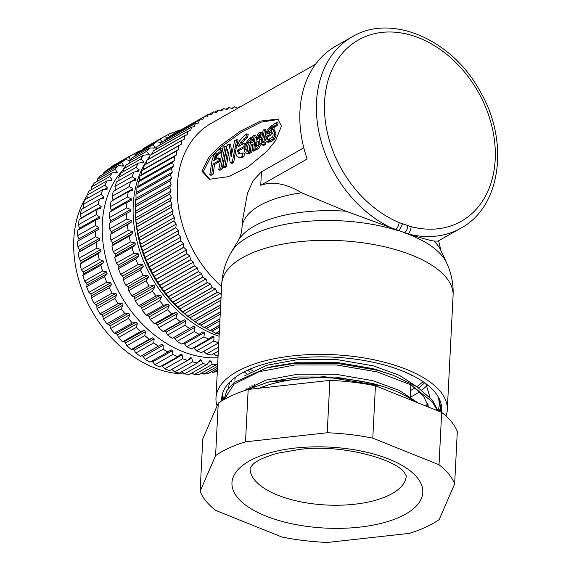 <?xml version="1.0" encoding="UTF-8"?>
<svg xmlns="http://www.w3.org/2000/svg" width="571" height="571" viewBox="0 0 571 571"><rect width="100%" height="100%" fill="white"/><g stroke="black" fill="none" stroke-linecap="round" stroke-linejoin="round"><path stroke-width="0.86" d="M278.52 119.46L261.197 122.123L241.54 132.122L220.727 147.239L210.592 157.396L203.312 171.635L209.828 179.415M201.891 171.15L209.214 179.308L228.564 176.632L248.249 166.753L267.085 151.165L275.572 140.609L281.467 126.084L277.799 119.082L260.469 121.088L240.634 131.023L219.599 146.269L209.314 156.582L201.891 171.15L203.312 171.635M438.007 410.913L432.518 400.292L416.73 386.567L392.513 374.983L377.26 370.229L336.576 363.292L295.107 363.277L266.657 367.931L234.224 382.434L226.873 390.6L224.003 399.6M437.307 410.635L432.433 401.97L410.87 384.847L377.174 371.907L336.49 364.969L295.021 364.955L259.077 371.721L234.139 384.105L224.089 399.55M200.128 491.267A129.132 54.787 -177.1 0 0 205.974 501.074A129.132 54.787 -177.1 0 0 215.759 510.445L281.988 537.047A129.132 54.787 -177.1 0 0 327.554 542.45L409.257 533.385A129.132 54.787 -177.1 0 0 439.185 519.603L454.652 483.93L457.307 431.562A129.132 54.787 -177.1 0 0 441.676 412.383L439.02 464.751L372.792 438.15L375.44 385.782A129.132 54.787 -177.1 0 0 329.881 380.379L327.226 432.747L245.523 441.818L248.178 389.451A129.132 54.787 -177.1 0 0 218.25 403.226L215.595 455.594L200.128 491.267L202.776 438.899L218.25 403.226M441.169 412.183A110.017 46.679 -177.1 0 0 441.511 409.378A110.017 46.679 -177.1 0 0 394.64 368.138A110.017 46.679 -177.1 0 0 281.917 360.073A110.017 46.679 -177.1 0 0 221.755 398.244A110.017 46.679 -177.1 0 0 221.798 400.906M439.92 411.677A110.017 46.679 -177.1 0 0 441.476 406.752M399.193 222.626A5.789 2.734 112.7 0 1 395.282 229.613A110.017 82.845 -119.5 0 1 319.403 134.342A110.017 82.845 -119.5 0 1 352.364 36.744L335.784 46.13A110.017 82.845 60.5 0 0 307.169 158.995L260.747 185.275C272.76 181.135 286.378 183.641 301.609 192.784L346.04 211.227L407.808 233.86C421.427 238.1 430.184 240.498 434.074 241.069L438 241.119L460.783 228.222A110.017 82.845 -119.5 0 1 407.808 233.86A5.789 3.076 104.6 0 0 411.063 226.651A104.229 78.484 60.5 0 0 485.25 106.292A104.229 78.484 60.5 0 0 339.495 56.893A104.229 78.484 60.5 0 0 399.193 222.626L411.063 226.651M217.08 405.924A115.813 49.135 2.9 0 1 215.974 397.951A115.813 49.135 2.9 0 1 279.298 357.774A115.813 49.135 2.9 0 1 397.951 366.261A115.813 49.135 2.9 0 1 447.3 409.671A115.813 49.135 2.9 0 1 445.987 416.009M221.612 286.585A104.229 78.484 -119.5 0 1 211.313 123.265L315.563 64.237M303.801 147.832L261.425 171.821L253.146 180.629L247.479 193.319L242.304 221.527L241.983 227.843A98.44 41.769 2.9 0 1 301.609 192.784M156.911 146.79L191.399 127.262A113.493 85.457 -119.5 0 1 191.492 127.162L157.011 146.69A113.493 85.457 60.5 0 0 156.911 146.79L155.726 149.502A111.138 83.687 60.5 0 0 155.697 149.516M152.557 152.892A111.138 83.687 60.5 0 0 150.98 154.77M149.623 156.504A111.138 83.687 60.5 0 0 147.125 160.016M146.933 160.308A111.138 83.687 60.5 0 0 156.276 285.015A111.138 83.687 60.5 0 0 219.1 336.255M180.714 129.981A115.77 87.17 60.5 0 0 176.539 131.202L176.546 131.159A115.813 87.199 60.5 0 1 180.843 129.903M177.074 132.044L176.539 131.202M164.184 136.783L168.052 134.592A115.813 87.199 60.5 0 1 172.228 132.729L174.676 133.4M172.264 132.757A115.77 87.17 60.5 0 0 168.052 134.635L168.052 134.592M169.758 136.961L168.052 134.635M164.055 136.762A115.77 87.17 60.5 0 0 160.151 139.203L142.907 148.917A115.813 87.199 60.5 0 1 146.776 146.497L164.02 136.74L168.502 137.632M162.264 142.129L160.151 139.203M156.44 141.844L139.196 151.608A115.813 87.199 60.5 0 0 135.67 154.555L152.914 144.791A115.813 87.199 60.5 0 1 156.44 141.844L161.764 142.407M156.475 141.865A115.77 87.17 60.5 0 0 152.921 144.841L152.914 144.791M149.573 147.996L132.329 157.76A115.813 87.199 60.5 0 0 129.189 161.208L146.433 151.443A115.813 87.199 60.5 0 1 149.573 147.996L155.226 148.032L155.241 147.254L152.921 144.841M149.616 148.01A115.77 87.17 60.5 0 0 146.447 151.486L146.433 151.443M143.499 155.126L126.255 164.891A115.813 87.199 60.5 0 0 123.529 168.795L140.773 159.031A115.813 87.199 60.5 0 1 143.499 155.126L149.145 154.727L149.052 153.892L146.447 151.486M143.535 155.141A115.77 87.17 60.5 0 0 140.787 159.081L140.773 159.031M138.275 163.156L121.031 172.92A115.813 87.199 60.5 0 0 118.761 177.246L135.998 167.481A115.813 87.199 60.5 0 1 138.275 163.156L143.856 162.335L143.685 161.436L140.787 159.081M138.31 163.163A115.77 87.17 60.5 0 0 136.019 167.524L135.998 167.481M133.964 171.999L116.72 181.756A115.813 87.199 60.5 0 0 114.921 186.453L132.165 176.689A115.813 87.199 60.5 0 1 133.964 171.999L138.553 171.207L139.188 169.801L136.019 167.524M138.553 171.207L139.138 171.007M133.999 171.999A115.77 87.17 60.5 0 0 132.186 176.732L132.165 176.689M130.616 181.549L113.372 191.314A115.813 87.199 60.5 0 0 112.066 196.331L129.31 186.567A115.813 87.199 60.5 0 1 130.616 181.549L135.127 180.407L135.613 178.887L132.186 176.732M135.127 180.407L135.577 180.229M130.652 181.549A115.77 87.17 60.5 0 0 129.339 186.603L129.31 186.567M128.261 191.72L111.017 201.484A115.813 87.199 60.5 0 0 110.224 206.759L127.461 196.995A115.813 87.199 60.5 0 1 128.261 191.72L132.665 190.214L132.993 188.608L129.339 186.603M128.297 191.713A115.77 87.17 60.5 0 0 127.49 197.031L127.461 196.995M126.926 202.384L109.682 212.148A115.813 87.199 60.5 0 0 109.404 217.63L126.648 207.865A115.813 87.199 60.5 0 1 126.926 202.384L131.194 200.535L131.366 198.851L127.49 197.031M126.962 202.37A115.77 87.17 60.5 0 0 126.683 207.901L126.648 207.865M126.634 213.433L109.389 223.197A115.813 87.199 60.5 0 0 109.632 228.821L126.876 219.064A115.813 87.199 60.5 0 1 126.634 213.433L130.738 211.241L130.745 209.507L126.683 207.901M126.662 213.418A115.77 87.17 60.5 0 0 126.905 219.093L126.876 219.064M127.376 224.738L110.132 234.503A115.813 87.199 60.5 0 0 110.895 240.213L128.132 230.456A115.813 87.199 60.5 0 1 127.376 224.738L131.287 222.219L131.13 220.449L126.905 219.093M127.404 224.717A115.77 87.17 60.5 0 0 128.168 230.477L128.132 230.456M129.153 236.187L111.909 245.951A115.813 87.199 60.5 0 0 113.179 251.683L130.424 241.918A115.813 87.199 60.5 0 1 129.153 236.187L132.85 233.361L132.536 231.569L128.168 230.477M129.182 236.158A115.77 87.17 60.5 0 0 130.459 241.94L130.424 241.918M131.944 247.643L114.7 257.407A115.813 87.199 60.5 0 0 116.463 263.095L133.707 253.338A115.813 87.199 60.5 0 1 131.944 247.643L135.398 244.524L134.927 242.746L130.459 241.94M131.965 247.614A115.77 87.17 60.5 0 0 133.742 253.353L133.707 253.338M135.712 258.984L118.468 268.748A115.813 87.199 60.5 0 0 120.709 274.337L137.954 264.573A115.813 87.199 60.5 0 1 135.712 258.984L138.917 255.608L138.289 253.845L133.742 253.353M135.734 258.956A115.77 87.17 60.5 0 0 137.989 264.587L137.954 264.573M140.423 270.09L123.179 279.854A115.813 87.199 60.5 0 0 125.87 285.279L143.114 275.515A115.813 87.199 60.5 0 1 140.423 270.09L143.35 266.471L142.579 264.751L137.989 264.587M140.437 270.054A115.77 87.17 60.5 0 0 143.157 275.522L143.114 275.515M146.019 280.832L128.782 290.596A115.813 87.199 60.5 0 0 131.894 295.799L149.138 286.035A115.813 87.199 60.5 0 1 146.019 280.832L148.667 277.006L147.761 275.35L143.157 275.522M146.033 280.796A115.77 87.17 60.5 0 0 149.174 286.042L149.138 286.035M152.45 291.103L135.206 300.867A115.813 87.199 60.5 0 0 138.71 305.785L155.954 296.021A115.813 87.199 60.5 0 1 152.45 291.103L154.791 287.099L154.855 285.935L153.763 285.521L149.174 286.042M135.798 220.32A108.283 81.532 60.5 0 0 158.024 283.744A108.283 81.532 60.5 0 0 192.912 320.174M193.626 320.666A108.283 81.532 60.5 0 0 197.288 323.079M200.15 324.835A108.283 81.532 60.5 0 0 201.77 325.777M114.85 298.483L114.864 298.447A115.77 87.17 60.5 0 0 118.004 303.686L117.969 303.686A115.813 87.199 -119.5 0 1 114.85 298.483L96.949 308.618A115.813 87.199 60.5 0 0 100.061 313.822L102.63 315.506L103.372 318.889A115.813 87.199 60.5 0 0 106.877 323.807L124.785 313.672A115.813 87.199 -119.5 0 1 121.28 308.747L103.372 318.889M109.254 287.741L109.268 287.705A115.77 87.17 60.5 0 0 111.987 293.173L111.945 293.166A115.813 87.199 -119.5 0 1 109.254 287.741L91.346 297.876A115.813 87.199 60.5 0 0 94.037 303.301L95.978 304.664L96.884 306.327L96.949 308.618M104.543 276.635L104.564 276.6A115.77 87.17 60.5 0 0 106.82 282.238L106.784 282.224A115.813 87.199 -119.5 0 1 104.543 276.635L86.635 286.77A115.813 87.199 60.5 0 0 88.876 292.359L90.803 294.072L91.574 295.792L91.346 297.876M100.774 265.294L100.796 265.265A115.77 87.17 60.5 0 0 102.573 271.004L102.537 270.982A115.813 87.199 -119.5 0 1 100.774 265.294L82.866 275.429A115.813 87.199 60.5 0 0 84.629 281.125L86.514 283.159L87.135 284.922L86.635 286.77M97.984 253.831L98.012 253.81A115.77 87.17 60.5 0 0 99.29 259.591L99.254 259.569A115.813 87.199 -119.5 0 1 97.984 253.831L80.076 263.973A115.813 87.199 60.5 0 0 81.346 269.705L83.152 272.06L83.623 273.844L82.866 275.429M96.206 242.39L96.235 242.368A115.77 87.17 60.5 0 0 97.006 248.128L96.97 248.1A115.813 87.199 -119.5 0 1 96.206 242.39L78.298 252.525A115.813 87.199 60.5 0 0 79.062 258.242L80.754 260.89L81.075 262.674L80.076 263.973M95.464 231.084L95.493 231.062A115.77 87.17 60.5 0 0 95.735 236.744L95.707 236.708A115.813 87.199 -119.5 0 1 95.464 231.084L77.556 241.219A115.813 87.199 60.5 0 0 77.799 246.85L79.355 249.77L79.512 251.54L78.306 252.518M95.757 220.035L95.792 220.021A115.77 87.17 60.5 0 0 95.514 225.552L95.478 225.516A115.813 87.199 -119.5 0 1 95.757 220.035L77.849 230.17A115.813 87.199 60.5 0 0 77.577 235.652L78.962 238.821L78.962 240.555M97.091 209.364L97.127 209.357A115.77 87.17 60.5 0 0 96.321 214.682L96.292 214.646A115.813 87.199 -119.5 0 1 97.091 209.364L79.183 219.507A115.813 87.199 60.5 0 0 78.391 224.781L79.74 229.099M99.447 199.2L99.482 199.2A115.77 87.17 60.5 0 0 98.169 204.254L98.141 204.218A115.813 87.199 -119.5 0 1 99.447 199.2L81.539 209.343A115.813 87.199 60.5 0 0 80.233 214.353L81.289 218.315M102.794 189.643L102.83 189.651A115.77 87.17 60.5 0 0 101.017 194.383L100.996 194.34A115.813 87.199 -119.5 0 1 102.794 189.643L84.886 199.786A115.813 87.199 60.5 0 0 83.088 204.482L83.83 208.208M107.105 180.807L107.141 180.807A115.77 87.17 60.5 0 0 104.85 185.175L104.836 185.125A115.813 87.199 -119.5 0 1 107.105 180.807L89.197 190.942A115.813 87.199 60.5 0 0 86.928 195.268L87.32 198.408M112.33 172.777L112.366 172.785A115.77 87.17 60.5 0 0 109.625 176.725L109.603 176.682A115.813 87.199 -119.5 0 1 112.33 172.777L94.422 182.913A115.813 87.199 60.5 0 0 91.703 186.817L91.845 189.444M118.404 165.647L118.447 165.661A115.77 87.17 60.5 0 0 115.278 169.137L115.263 169.095A115.813 87.199 -119.5 0 1 118.404 165.647L100.496 175.782A115.813 87.199 60.5 0 0 97.356 179.23L97.32 181.271M125.27 159.495L125.306 159.516A115.77 87.17 60.5 0 0 121.751 162.485L121.744 162.442A115.813 87.199 -119.5 0 1 125.27 159.495L107.362 169.63A115.813 87.199 60.5 0 0 103.836 172.578L103.715 173.962M132.85 154.384L132.886 154.413A115.77 87.17 60.5 0 0 128.982 156.847L128.975 156.804A115.813 87.199 -119.5 0 1 132.85 154.384L114.942 164.527A115.813 87.199 60.5 0 0 111.074 166.946L110.967 167.589M123.579 169.416A110.017 82.845 60.5 0 0 125.128 302.544A110.017 82.845 60.5 0 0 218.008 357.731M131.894 295.799L134.463 297.484L135.206 300.867M125.87 285.279L127.811 286.642L128.718 288.298L128.782 290.596M120.709 274.337L122.637 276.043L123.407 277.763L123.179 279.854M116.463 263.095L118.347 265.137L118.968 266.9L118.468 268.748M113.179 251.683L114.985 254.038L115.456 255.822L114.7 257.407M110.895 240.213L112.587 242.868L112.908 244.652L111.909 245.951M109.632 228.821L111.188 231.747L111.345 233.518L110.132 234.503M109.404 217.63L110.795 220.799L110.795 222.533M110.224 206.759L111.573 211.077M112.066 196.331L113.122 200.293M114.921 186.453L115.663 190.186M118.761 177.246L119.153 180.379M123.529 168.795L123.671 171.421M129.189 161.208L129.153 163.249M135.67 154.555L135.548 155.94M142.907 148.917L142.8 149.566M141.094 150.409A115.77 87.17 60.5 0 0 136.883 152.286L136.883 152.243A115.813 87.199 -119.5 0 1 141.058 150.38L141.223 150.459M137.233 153.199L136.883 152.286M132.886 154.413L135.613 155.305M130.395 159.823L128.982 156.847M125.306 159.516L129.81 160.494M118.447 165.661L123.365 166.054L123.436 165.34L121.751 162.485M112.366 172.785L117.269 172.735L115.278 169.137M107.141 180.807L111.067 180.75L111.852 179.465L109.625 176.725M111.067 180.75L111.695 180.593M102.83 189.651L106.713 189.229L107.348 187.823L104.85 185.175M106.713 189.229L107.227 189.08M99.482 199.2L103.287 198.43L103.772 196.916L101.017 194.383M103.287 198.43L103.679 198.287M97.127 209.357L100.831 208.244L101.16 206.638L98.169 204.254M95.792 220.021L99.361 218.557L99.525 216.88L96.321 214.682M95.493 231.062L98.904 229.264L98.904 227.529L95.514 225.552M96.235 242.368L99.454 240.248L99.297 238.478L95.735 236.744M98.012 253.81L101.017 251.383L100.696 249.598L97.006 248.128M100.796 265.265L103.565 262.553L103.094 260.769L99.29 259.591M104.564 276.6L107.077 273.63L106.456 271.867L102.573 271.004M109.268 287.705L111.516 284.501L110.745 282.781L106.82 282.238M114.864 298.447L116.827 295.036L115.92 293.373L111.987 293.173M121.28 308.747L122.958 305.121L122.908 304.022L121.923 303.544L118.004 303.686M91.831 189.194A110.017 82.845 60.5 0 0 91.431 189.679M87.006 195.789A110.017 82.845 60.5 0 0 96.613 318.689A110.017 82.845 60.5 0 0 185.475 373.991M219.193 334.342L217.844 333.585L215.867 333.414L219.343 331.444M219.35 331.294L215.717 333.35A113.493 85.457 60.5 0 0 215.867 333.414M215.717 333.35L212.141 331.151L210.099 330.752L219.649 325.342M219.657 325.185L209.957 330.68A113.493 85.457 60.5 0 0 210.099 330.752M209.957 330.68L206.495 328.332L204.404 327.704L219.978 318.882M219.985 318.718L204.261 327.618A113.493 85.457 60.5 0 0 204.404 327.704M204.261 327.618L200.935 325.142L198.801 324.285L220.32 312.101M220.327 311.923L198.665 324.192A113.493 85.457 60.5 0 0 198.801 324.285M198.665 324.192L193.319 320.509L220.684 305.014M220.691 304.828L193.176 320.402A113.493 85.457 60.5 0 0 193.319 320.509M193.176 320.402L187.966 316.384L221.056 297.655M221.063 297.462L187.838 316.277A113.493 85.457 60.5 0 0 187.966 316.384M187.838 316.277L182.777 311.937L217.265 292.409A113.493 85.457 -119.5 0 1 217.137 292.295L182.649 311.823A113.493 85.457 60.5 0 0 182.777 311.937M182.649 311.823L177.774 307.184L212.255 287.656A113.493 85.457 -119.5 0 1 212.134 287.527L177.645 307.055A113.493 85.457 60.5 0 0 177.774 307.184M177.645 307.055L172.956 302.13L207.444 282.609A113.493 85.457 -119.5 0 1 207.323 282.474L172.842 302.002A113.493 85.457 60.5 0 0 172.956 302.13M172.842 302.002L168.366 296.813L202.848 277.285A113.493 85.457 -119.5 0 1 202.741 277.149L168.252 296.677A113.493 85.457 60.5 0 0 168.366 296.813M168.252 296.677L164.013 291.246L198.494 271.717A113.493 85.457 -119.5 0 1 198.387 271.575L163.898 291.103A113.493 85.457 60.5 0 0 164.013 291.246M163.898 291.103L159.909 285.45L194.39 265.922A113.493 85.457 -119.5 0 1 194.29 265.772L159.801 285.3A113.493 85.457 60.5 0 0 159.909 285.45M159.801 285.3L156.069 279.447L190.557 259.919L193.462 262.118L194.29 265.772M440.933 403.447A109.154 46.308 2.9 0 1 439.156 411.37M410.763 397.045L419.642 391.827M421.933 390.15L427.015 385.596M244.174 371.878L247.043 374.076M246.294 388.844L247.243 389.515M231.726 380.193L231.583 381.649L231.655 380.257M223.689 399.779A109.154 46.308 2.9 0 1 222.933 392.405M228.321 388.458L229.578 382.235M193.462 262.118L157.989 282.21M161.893 288.027L197.373 267.935L198.387 271.575M194.39 265.922L197.373 267.935M190.557 259.919A113.493 85.457 -119.5 0 1 190.464 259.762L155.976 279.29A113.493 85.457 60.5 0 0 156.069 279.447M189.829 256.115L154.356 276.207L152.521 273.259L187.01 253.738L189.829 256.115L190.464 259.762M155.976 279.29L154.356 276.207M166.054 293.622L201.534 273.538L202.741 277.149M198.494 271.717L201.534 273.538M187.01 253.738A113.493 85.457 -119.5 0 1 186.917 253.574L152.436 273.102A113.493 85.457 60.5 0 0 152.521 273.259M186.489 249.941L151.008 270.033L149.274 266.921L183.755 247.393L186.489 249.941L186.917 253.574M152.436 273.102L151.008 270.033M170.465 298.99L205.945 278.905L207.323 282.474M202.848 277.285L205.945 278.905M183.755 247.393A113.493 85.457 -119.5 0 1 183.676 247.236L149.195 266.757A113.493 85.457 60.5 0 0 149.274 266.921M183.441 243.631L147.96 263.723L146.333 260.447L180.814 240.926L183.441 243.631L183.676 247.236M149.195 266.757L147.96 263.723M175.09 304.1L210.571 284.015L212.134 287.527M207.444 282.609L210.571 284.015M180.814 240.926A113.493 85.457 -119.5 0 1 180.743 240.755L146.262 260.283A113.493 85.457 60.5 0 0 146.333 260.447M180.707 237.201L145.227 257.293L143.714 253.874L178.202 234.346L180.707 237.201L180.743 240.755M146.262 260.283L145.227 257.293M179.929 308.932L215.41 288.847L217.137 292.295M212.255 287.656L215.41 288.847M178.202 234.346A113.493 85.457 -119.5 0 1 178.138 234.174L143.649 253.702A113.493 85.457 60.5 0 0 143.714 253.874M178.295 230.677L142.814 250.769L141.43 247.214L175.918 227.686L178.295 230.677L178.138 234.174M143.649 253.702L142.814 250.769M184.947 313.472L220.427 293.387L221.198 294.757M217.265 292.409L220.427 293.387M175.918 227.686A113.493 85.457 -119.5 0 1 175.861 227.515L141.38 247.043A113.493 85.457 60.5 0 0 141.43 247.214M176.218 224.089L140.744 244.181L139.488 240.498L173.977 220.97L176.218 224.089L175.861 227.515M141.38 247.043L140.744 244.181M190.136 317.697L220.92 300.267M173.977 220.97A113.493 85.457 -119.5 0 1 173.927 220.799L139.445 240.327A113.493 85.457 60.5 0 0 139.488 240.498M174.483 217.465L139.003 237.55L137.897 233.76L172.385 214.232L174.483 217.465L173.927 220.799M139.445 240.327L139.003 237.55M195.475 321.594L220.563 307.391M172.385 214.232A113.493 85.457 -119.5 0 1 172.349 214.061L137.861 233.589A113.493 85.457 60.5 0 0 137.897 233.76M173.099 210.82L137.618 230.912L136.662 227.015L171.15 207.487L173.099 210.82L172.349 214.061M137.861 233.589L137.618 230.912M200.935 325.142L220.213 314.228M171.15 207.487A113.493 85.457 -119.5 0 1 171.122 207.316L136.64 226.844A113.493 85.457 60.5 0 0 136.662 227.015M172.064 204.197L136.583 224.282L135.791 220.299L170.272 200.771L172.064 204.197L171.122 207.316M136.64 226.844L136.583 224.282M206.495 328.332L219.885 320.752M170.272 200.771A113.493 85.457 -119.5 0 1 170.258 200.607L135.777 220.128A113.493 85.457 60.5 0 0 135.791 220.299M171.386 197.602L135.905 217.694L135.284 213.633L169.765 194.111L171.386 197.602L170.258 200.607M135.777 220.128L135.905 217.694M212.141 331.151L219.571 326.94M169.765 194.111A113.493 85.457 -119.5 0 1 169.758 193.94L135.277 213.468A113.493 85.457 60.5 0 0 135.284 213.633M171.072 191.078L135.591 211.17L135.141 207.052L169.623 187.524L171.072 191.078L169.758 193.94M135.277 213.468L135.591 211.17M217.844 333.585L219.271 332.779M169.623 187.524A113.493 85.457 -119.5 0 1 169.623 187.359L135.141 206.88A113.493 85.457 60.5 0 0 135.141 207.052M171.114 184.64L135.634 204.732L135.363 200.571L169.851 181.043L171.114 184.64L169.623 187.359M135.141 206.88L135.634 204.732M169.851 181.043A113.493 85.457 -119.5 0 1 169.858 180.879L135.377 200.407A113.493 85.457 60.5 0 0 135.363 200.571M171.521 178.323L136.041 198.408L135.955 194.219L170.444 174.69L171.521 178.323L169.858 180.879M135.377 200.407L136.041 198.408M170.444 174.69A113.493 85.457 -119.5 0 1 170.458 174.533L135.977 194.054A113.493 85.457 60.5 0 0 135.955 194.219M172.292 172.142L136.812 192.234L136.912 188.023L171.393 168.495L172.292 172.142L170.458 174.533M135.977 194.054L136.812 192.234M171.393 168.495A113.493 85.457 -119.5 0 1 171.428 168.338L136.94 187.866A113.493 85.457 60.5 0 0 136.912 188.023M173.413 166.125L137.932 186.217L138.225 182.006L172.713 162.478L173.413 166.125L171.428 168.338M136.94 187.866L137.932 186.217M172.713 162.478A113.493 85.457 -119.5 0 1 172.749 162.328L138.268 181.849A113.493 85.457 60.5 0 0 138.225 182.006M174.89 160.301L139.41 180.393L139.895 176.189L174.383 156.661L174.89 160.301L172.749 162.328M138.268 181.849L139.41 180.393M174.383 156.661A113.493 85.457 -119.5 0 1 174.426 156.518L139.945 176.046A113.493 85.457 60.5 0 0 139.895 176.189M176.71 154.691L141.23 174.776L141.915 170.601L176.403 151.072L176.71 154.691L174.426 156.518M139.945 176.046L141.23 174.776M176.403 151.072A113.493 85.457 -119.5 0 1 176.453 150.937L141.972 170.465A113.493 85.457 60.5 0 0 141.915 170.601M178.873 149.309L143.392 169.401L144.277 165.262L178.759 145.733L178.873 149.309L176.453 150.937M141.972 170.465L143.392 169.401M178.759 145.733A113.493 85.457 -119.5 0 1 178.823 145.605L144.342 165.126A113.493 85.457 60.5 0 0 144.277 165.262M145.883 164.277L146.968 160.194L181.45 140.666L181.364 144.185L178.823 145.605M181.45 140.666A113.493 85.457 -119.5 0 1 181.521 140.537L147.04 160.066A113.493 85.457 60.5 0 0 146.968 160.194M148.696 159.423L149.98 155.412L184.462 135.884L184.176 139.338L181.521 140.537M184.462 135.884A113.493 85.457 -119.5 0 1 184.54 135.77L150.059 155.291A113.493 85.457 60.5 0 0 149.98 155.412M152.086 154.141L153.299 150.937L187.78 131.409L187.295 134.785L184.54 135.77M187.78 131.409A113.493 85.457 -119.5 0 1 187.873 131.301L153.385 150.83A113.493 85.457 60.5 0 0 153.299 150.937M191.399 127.262L190.714 130.538L187.873 131.301M159.716 145.155L160.808 142.986L195.296 123.457L194.418 126.626L191.492 127.162M195.296 123.457A113.493 85.457 -119.5 0 1 195.396 123.365L160.908 142.893A113.493 85.457 60.5 0 0 160.808 142.986M164.077 141.101L164.969 139.538L199.457 120.01L198.394 123.058L195.396 123.365M199.457 120.01A113.493 85.457 -119.5 0 1 199.565 119.931L165.083 139.452A113.493 85.457 60.5 0 0 164.969 139.538M168.809 137.34L169.38 136.462L203.868 116.934L202.619 119.853L199.565 119.931M203.868 116.934A113.493 85.457 -119.5 0 1 203.983 116.862L169.494 136.39A113.493 85.457 60.5 0 0 169.38 136.462M173.955 133.864L208.508 114.243L207.087 117.012L203.983 116.862M208.508 114.243A113.493 85.457 -119.5 0 1 208.629 114.179L211.77 114.557L213.368 111.937A113.493 85.457 -119.5 0 1 213.497 111.887L216.652 112.494L218.422 110.039A113.493 85.457 -119.5 0 1 218.55 109.996L221.719 110.831L223.646 108.554A113.493 85.457 -119.5 0 1 223.782 108.526L226.944 109.575L229.028 107.484A113.493 85.457 -119.5 0 1 229.164 107.462L232.311 108.733L234.538 106.834A113.493 85.457 -119.5 0 1 234.681 106.82L237.764 108.29M209.279 114.257L213.368 111.937M214.739 112.123L218.422 110.039M220.292 110.453L223.646 108.554M225.93 109.239L229.028 107.484M231.655 108.469L234.538 106.834M237.45 108.14L240.17 106.606L238.036 108.133M240.17 106.606A113.493 85.457 -119.5 0 1 240.312 106.606L240.527 106.72M135.441 209.843A108.283 81.532 60.5 0 0 135.434 212.248M135.498 215.074A108.283 81.532 60.5 0 0 135.777 220.078M173.249 133.022L176.546 131.159M218.158 354.834L216.366 355.847A115.813 87.199 60.5 0 0 218.093 356.061M218.55 347.097L206.452 353.941A115.813 87.199 60.5 0 0 211.42 355.041L218.343 351.122M213.761 341.108A115.813 87.199 60.5 0 0 218.729 342.786L201.484 352.55A115.813 87.199 60.5 0 1 196.524 350.872L213.761 341.108L214.011 336.854L212.469 336.248L208.822 339.138A115.813 87.199 60.5 0 1 203.918 336.89L186.674 346.654A115.813 87.199 60.5 0 0 191.578 348.902L208.822 339.138M194.261 331.587A115.813 87.199 60.5 0 0 199.058 334.37L181.814 344.135A115.813 87.199 60.5 0 1 177.017 341.351L194.261 331.587L195.075 327.226L193.605 326.277L189.536 328.546A115.813 87.199 60.5 0 1 184.904 325.249L167.66 335.013A115.813 87.199 60.5 0 0 172.299 338.31L189.536 328.546M154.413 323.721L171.657 313.957A115.813 87.199 60.5 0 1 167.496 309.76L150.252 319.524A115.813 87.199 60.5 0 0 154.413 323.721L156.09 323.664L157.425 324.913L158.709 327.711L175.954 317.947A115.813 87.199 60.5 0 0 180.372 321.716L163.128 331.48L164.662 331.073L166.075 332.179L167.66 335.013M158.709 327.711A115.813 87.199 60.5 0 0 163.128 331.48M138.71 305.785L140.58 306.441L141.729 307.926L142.393 310.545L159.63 300.781A115.813 87.199 60.5 0 0 163.484 305.364L146.24 315.128L148.032 315.428L149.281 316.798L150.252 319.524M142.393 310.545A115.813 87.199 60.5 0 0 146.24 315.128M159.63 300.781L161.672 296.635L160.522 295.15L155.954 296.021M167.496 309.76L169.23 305.506L167.974 304.136L163.484 305.364M175.954 317.947L177.374 313.615L176.032 312.373L171.657 313.957M184.904 325.249L186.018 320.888L184.604 319.781L180.372 321.716M172.299 338.31L173.655 337.568L175.133 338.517L177.017 341.351M203.918 336.89L204.439 332.572L202.926 331.78L199.058 334.37M182.977 343.078L184.497 343.863L186.674 346.654M193.612 347.753L196.524 350.872M213.747 341.065A115.77 87.17 60.5 0 0 218.75 342.757L218.729 342.786M218.764 342.828L203.733 351.336L206.452 353.941M213.404 353.385L216.366 355.847M164.02 136.74A115.813 87.199 60.5 0 0 160.144 139.153M100.061 313.822L117.969 303.686M110.56 328.568A115.813 87.199 60.5 0 0 114.407 333.15L132.315 323.015A115.813 87.199 -119.5 0 1 128.461 318.425L110.56 328.568L109.896 325.948L108.747 324.464L106.877 323.807M128.461 318.425L129.838 314.657L128.689 313.172L124.785 313.672M94.037 303.301L111.945 293.166M114.421 333.157L116.199 333.45L117.448 334.82L118.397 337.518A115.813 87.199 60.5 0 0 122.579 341.743L140.487 331.608A115.813 87.199 -119.5 0 1 136.326 327.411L118.418 337.547M136.326 327.411L137.39 323.529L136.141 322.158L132.315 323.015M88.876 292.359L106.784 282.224M122.594 341.751L124.257 341.694L125.591 342.935L126.876 345.733A115.813 87.199 60.5 0 0 131.294 349.502L149.202 339.36A115.813 87.199 -119.5 0 1 144.784 335.598L126.876 345.733M144.784 335.598L145.534 331.644L144.199 330.402L140.487 331.608M84.629 281.125L102.537 270.982M131.309 349.502L132.829 349.102L134.242 350.201L135.834 353.035A115.813 87.199 60.5 0 0 140.466 356.333L158.367 346.19A115.813 87.199 -119.5 0 1 153.735 342.9L135.834 353.035M153.735 342.9L154.184 338.91L152.771 337.811L149.202 339.36M81.346 269.705L99.254 259.569M140.473 356.325L141.829 355.59L143.3 356.54L145.184 359.373A115.813 87.199 60.5 0 0 149.98 362.164L167.888 352.022A115.813 87.199 -119.5 0 1 163.092 349.238L145.184 359.373M163.092 349.238L163.242 345.248L161.764 344.299L158.367 346.19M79.062 258.242L96.97 248.1M172.749 354.541L154.841 364.683A115.813 87.199 60.5 0 0 159.752 366.925L177.652 356.789A115.813 87.199 -119.5 0 1 172.749 354.541L172.606 350.594L171.086 349.809L167.888 352.022M77.799 246.85L95.707 236.708M151.151 361.1L152.664 361.886L154.841 364.683M182.599 358.752L164.691 368.895A115.813 87.199 60.5 0 0 169.651 370.572L187.559 360.437A115.813 87.199 -119.5 0 1 182.599 358.752L182.17 354.884L180.636 354.27L177.652 356.789M77.577 235.652L95.478 225.516M161.779 365.775L164.691 368.895M192.527 361.828L174.626 371.971A115.813 87.199 60.5 0 0 179.587 373.07L197.495 362.928A115.813 87.199 -119.5 0 1 192.527 361.828L191.842 358.074L190.293 357.639L187.559 360.437M78.391 224.781L96.292 214.646M191.842 358.074L171.907 369.358L174.626 371.971M202.441 363.734L184.533 373.869A115.813 87.199 60.5 0 0 189.444 374.376L207.352 364.241A115.813 87.199 -119.5 0 1 202.441 363.734L201.513 360.123L199.971 359.873L197.495 362.928M80.233 214.353L98.141 204.218M200.335 359.552L199.971 359.873M181.571 371.414L184.533 373.869M212.219 364.441L194.311 374.583A115.813 87.199 60.5 0 0 199.115 374.49L217.023 364.348A115.813 87.199 -119.5 0 1 212.219 364.441L211.063 361.015L209.55 360.951L207.352 364.241M83.088 204.482L100.996 194.34M209.978 360.529L209.55 360.951M192.006 372.927L194.311 374.583M217.744 363.02L217.023 364.348M86.928 195.268L104.836 185.125M201.913 372.906L203.847 374.091A115.813 87.199 60.5 0 0 208.494 373.398L217.472 368.316M217.572 366.325L203.847 374.091M91.703 186.817L109.603 176.682M211.584 371.65L213.047 372.406A115.813 87.199 60.5 0 0 217.33 371.171M217.394 369.951L213.047 372.406M97.356 179.23L115.263 169.095M103.836 172.578L121.744 162.442M111.074 166.946L128.975 156.804M132.993 154.441L136.883 152.243M190.429 373.819A110.017 82.845 60.5 0 0 192.948 373.598M121.288 308.711A115.77 87.17 60.5 0 0 124.821 313.672M128.468 318.382A115.77 87.17 60.5 0 0 132.351 323.008M136.326 327.369A115.77 87.17 60.5 0 0 140.523 331.601M144.777 335.548A115.77 87.17 60.5 0 0 149.238 339.352M153.727 342.85A115.77 87.17 60.5 0 0 158.403 346.176M163.078 349.188A115.77 87.17 60.5 0 0 167.917 352M172.735 354.498A115.77 87.17 60.5 0 0 177.681 356.761M182.577 358.709A115.77 87.17 60.5 0 0 187.581 360.408M192.506 361.786A115.77 87.17 60.5 0 0 197.516 362.899M202.412 363.691A115.77 87.17 60.5 0 0 207.366 364.205M212.191 364.405A115.77 87.17 60.5 0 0 217.037 364.312M152.457 291.06A115.77 87.17 60.5 0 0 155.99 296.021M159.637 300.739A115.77 87.17 60.5 0 0 163.52 305.357M167.496 309.718A115.77 87.17 60.5 0 0 171.693 313.95M175.947 317.904A115.77 87.17 60.5 0 0 180.407 321.701M184.897 325.206A115.77 87.17 60.5 0 0 189.572 328.525M194.247 331.544A115.77 87.17 60.5 0 0 199.086 334.349M203.904 336.847A115.77 87.17 60.5 0 0 208.85 339.11M222.062 395.632A110.017 46.679 -177.1 0 0 222.954 400.214M269.426 141.151L270.847 141.494L273.266 140.123L275.572 137.126L276.064 134.892L275.622 132.465L273.994 129.988L274.144 128.104L275.293 126.619L277.634 125.292L278.141 123.058L276.728 122.465L274.187 123.907L272.217 126.134L271.275 128.511L271.368 131.401L273.109 134.057L272.995 136.012L272.167 137.383L269.655 138.803L269.426 141.151L272.974 138.86L274.151 136.755L274.637 134.485L274.201 132.008L272.574 129.474L272.724 127.561L273.88 126.063L276.214 124.735L276.728 122.465M268.691 133.022L271.625 128.761L270.204 128.204L270.811 127.74L271.296 125.534L267.207 130.109L265.237 135.077L264.944 139.138L266.393 141.801L268.127 142.265L270.162 141.901L270.211 141.344M268.484 140.009L267.628 138.46L267.606 136.961L270.989 135.049L271.353 132.8L269.933 132.315L266.664 134.164L267.949 131.137L270.204 128.204M263.816 142.108L265.943 129.96L264.53 129.367L263.188 130.131L261.068 142.051L262.075 144.984L264.009 144.213L264.245 141.865L262.831 142.522M262.075 144.984L263.488 145.334L265.436 144.556L265.672 142.243L264.245 141.865M254.866 149.402L256.293 149.745L258.749 148.353L261.297 143.928L259.869 143.528L259.655 139.274L261.004 133.885L260.162 132.172L259.084 132.543L257.214 135.363L256.643 137.24L254.866 149.402L257.321 148.01L259.869 143.528M261.004 133.885L262.424 134.428L261.575 132.765L260.162 132.172L261.575 132.765M261.304 140.288L261.518 138.839M256.5 137.861L256.065 136.069L254.652 135.484L253.817 135.427L252.846 136.476L251.304 139.595L249.977 144.627L248.949 152.75L250.319 151.972L251.154 145.027L253.181 143.878L252.339 150.83L253.695 150.066L255.08 137.154L254.652 135.484L253.817 135.427M252.339 150.83L253.767 151.179L255.116 150.409L255.208 149.488M248.949 152.75L250.376 153.092L251.747 152.314L252.575 145.477L252.989 145.248M247.7 151.258L247.157 149.738L247.686 146.083L249.391 142.514L250.962 140.594M252.268 137.697L250.855 137.104L247.393 140.709L245.195 145.241L244.445 150.344L245.323 152.821L247.8 153.827L249.698 153.471L249.748 152.942M240.634 145.341L244.966 139.581L247.336 137.704L248.242 134.463L246.843 133.771L243.453 136.348L239.884 140.48L236.244 147.554L235.53 153.378L236.986 156.433L238.514 157.253L240.577 157.189L242.554 156.383L242.911 152.885L240.869 153.799L239.328 153.835L238.328 153.264L237.45 150.202L243.846 146.583L244.488 143.157L238.378 146.619L240.619 142.443L245.93 137.054L246.843 133.771M240.056 153.927L238.899 151.893L238.871 150.701L244.624 147.446M238.514 157.253L241.997 157.539L243.974 156.725L244.338 153.285L242.911 152.885M231.712 153.206L230.698 144.784L229.092 143.978L227.908 144.57L226.937 145.912L222.933 167.481L224.353 167.824L226.394 166.668L224.967 166.325L227.658 149.745L230.277 162.913L232.083 163.32L233.903 161.507L235.573 150.38M226.394 166.668L228.272 153.949M235.944 148.581L238.107 140.195L236.708 139.495L234.667 140.652L231.112 156.925L229.214 144.013M218.707 169.873L220.128 170.215L222.148 169.073L226.437 146.797L225.045 146.105L223.018 147.254L218.707 169.873L220.727 168.731L225.045 146.105M209.757 174.94L211.177 175.283L213.197 174.141L214.496 164.498L219.235 161.814L219.871 158.452L218.45 157.903L213.718 160.587L215.788 154.891L216.959 153.492L219.892 151.8L220.806 148.524L216.816 151.079L213.804 155.412L212.155 159.694L209.757 174.94L211.777 173.791L213.069 163.998L217.815 161.315L218.45 157.903M215.474 159.587L217.658 154.855L221.298 152.443L222.198 149.224L220.806 148.524M213.197 174.141L211.777 173.791M214.496 164.498L213.069 163.998M219.235 161.814L217.815 161.315M215.488 159.545L214.075 158.974M215.617 159.081L214.196 158.502M215.774 158.581L214.361 157.989M216.116 157.646L214.703 157.046M216.309 157.189L214.896 156.582M216.737 156.297L215.331 155.683M217.194 155.519L215.788 154.891M217.43 155.169L216.024 154.534M217.658 154.855L216.252 154.213M217.901 154.577L216.495 153.942M218.143 154.32L216.737 153.678M218.365 154.134L216.959 153.492M218.607 153.97L217.201 153.321M221.298 152.443L219.892 151.8M222.148 169.073L220.727 168.731M232.44 163.242L231.012 162.899L232.476 161.143L236.708 139.495M232.704 163.099L231.276 162.749M232.954 162.906L231.526 162.564M233.325 162.549L231.905 162.207M233.56 162.214L232.14 161.864M233.76 161.9L232.333 161.55M233.903 161.507L232.476 161.143M230.698 144.784L229.299 144.099M222.933 167.481L224.967 166.325M232.083 163.32L231.012 162.899M230.277 162.913L230.655 162.978M243.974 156.725L242.554 156.383M239.756 153.699L238.328 153.264M238.871 150.701L237.45 150.202M245.266 147.075L243.846 146.583M245.908 143.706L244.488 143.157M242.033 143.05L240.619 142.443M247.336 137.704L245.93 137.054M249.698 153.471L248.278 153.128L248.499 150.88L246.943 151.251L246.251 150.83L245.73 149.302L246.265 145.591L247.971 141.979L250.355 139.345L250.855 137.104M246.401 153.478L248.278 153.128M249.12 151.044L248.499 150.88M247.678 151.236L246.251 150.83M247.157 149.738L245.73 149.302M247.686 146.083L246.265 145.591M249.391 142.514L247.971 141.979M251.768 139.902L250.355 139.345M251.747 152.314L250.319 151.972M252.575 145.477L251.154 145.027M255.116 150.409L253.695 150.066M256.151 142.422L254.723 141.951M253.774 138.225L253.296 137.897L251.547 142.729L253.574 141.579L253.774 138.225M253.731 137.804L253.296 137.897L253.767 138.082M253.731 140.58L252.311 140.052M253.695 140.694L253.374 141.694M258.749 148.353L257.321 148.01M261.075 139.745L259.655 139.274M261.946 137.618L260.526 137.119M258.328 138.889L259.412 136.897L259.448 134.335L257.835 137.168L257.421 139.41L258.328 138.889M256.465 146.262L257.707 145.555L258.67 143.435L258.784 141.772L258.192 141.058L257.057 141.701L256.465 146.262M258.799 141.972L258.085 144.998M258.485 142.15L257.057 141.701M259.684 134.749L259.006 134.485M259.641 136.333L258.228 135.798M259.255 137.69L257.835 137.168M264.416 145.134L262.988 144.791M265.436 144.556L264.009 144.213M263.11 142.507L262.41 141.287L264.53 129.367M270.162 141.901L268.734 141.551L268.955 139.338L267.057 139.617L266.207 138.039L266.186 136.512L269.569 134.599L269.933 132.315M266.393 141.801L268.734 141.551M269.583 139.502L268.955 139.338M267.628 138.46L266.207 138.039M267.606 136.961L266.186 136.512M270.989 135.049L269.569 134.599M271.411 127.975L270.811 127.74M272.71 126.127L271.296 125.534M273.266 140.123L271.846 139.781M274.394 139.21L272.974 138.86M275.572 137.126L274.151 136.755M276.064 134.892L274.637 134.485M275.622 132.465L274.201 132.008M273.994 129.988L272.574 129.474M274.144 128.104L272.724 127.561M275.293 126.619L273.88 126.063M277.634 125.292L276.214 124.735M414.432 401.442A97.862 41.519 -177.1 0 0 380.35 385.739A97.862 41.519 -177.1 0 0 259.334 388.209M268.606 382.02L297.934 376.981L335.612 377.074L372.577 383.462L380.35 385.739L324.1 376.632L268.606 382.02L245.908 390.164M441.676 412.383L375.44 385.782M329.881 380.379L248.178 389.451M454.652 483.93A129.132 54.787 -177.1 0 0 439.02 464.751M372.792 438.15A129.132 54.787 -177.1 0 0 327.226 432.747M245.523 441.818A129.132 54.787 -177.1 0 0 215.595 455.594M438.185 410.984L439.427 404.753L439.327 398.958M439.427 404.753L438.571 397.466M418.15 402.94L399.015 390.264L372.72 380.65L335.755 374.262L298.076 374.169L265.786 380.122L243.175 391.078M418.186 387.509L399.186 375.218L373.47 365.883L336.505 359.494L298.826 359.395L266.907 365.24L244.352 375.982M425.995 406.088L427.658 403.319M429.799 397.116L429.963 396.031M251.932 385.603L253.724 386.71M410.578 390.55L415.146 387.873M417.115 386.567L423.097 381.699M250.098 369.094L252.682 370.836M411.327 375.782L412.134 375.34M428.821 407.223L423.518 396.181L411.591 385.247M392.513 374.983L373.327 368.695L336.362 362.307L298.683 362.207L272.481 366.468L266.657 367.931M427.265 406.595L428.179 404.753M429.949 397.28L425.873 383.676M235.245 377.36L234.845 380.15M249.513 386.888L250.926 387.852M418.893 387.98L424.638 382.777M247.664 370.179L250.262 372.121M417.23 477.627A95.543 40.534 2.9 0 1 359.616 527.133A95.543 40.534 2.9 0 1 237.55 497.569A95.543 40.534 2.9 0 1 295.164 448.064A95.543 40.534 2.9 0 1 417.23 477.627M354.555 504.236A78.17 33.168 -177.1 0 0 406.259 475.85L404.561 472.895C396.288 459.405 341.522 443.681 299.397 449.456L277.927 453.16C265.472 456.614 257.128 460.369 252.903 464.416L250.112 467.942A78.17 33.168 -177.1 0 0 254.68 480.047A78.17 33.168 -177.1 0 0 354.555 504.236M215.974 397.951L221.755 283.88A115.813 49.135 2.9 0 1 285.079 243.696A115.813 49.135 2.9 0 1 403.733 252.189A115.813 49.135 2.9 0 1 453.074 295.6C453.581 284.087 451.433 273.166 446.636 262.838A110.389 46.836 2.9 0 0 404.525 232.782C406.452 231.255 407.53 228.9 407.765 225.723M221.755 283.88C222.412 272.374 225.652 261.732 231.469 251.939A110.389 46.836 2.9 0 1 398.908 230.877L402.469 223.932M133.814 296.813L153.763 285.521M134.849 298.39L154.791 287.099M148.667 277.006L128.718 288.298M147.761 275.35L127.811 286.642M140.58 306.441L160.522 295.15M141.729 307.926L161.672 296.635M143.35 266.471L123.407 277.763M142.579 264.751L122.637 276.043M148.032 315.428L167.974 304.136M149.281 316.798L169.23 305.506M138.917 255.608L118.968 266.9M138.289 253.845L118.347 265.137M156.09 323.664L176.032 312.373M157.425 324.913L177.374 313.615M135.398 244.524L115.456 255.822M134.927 242.746L114.985 254.038M164.662 331.073L184.604 319.781M166.075 332.179L186.018 320.888M132.85 233.361L112.908 244.652M132.536 231.569L112.587 242.868M173.655 337.568L193.605 326.277M175.133 338.517L195.075 327.226M131.287 222.219L111.345 233.518M131.13 220.449L111.188 231.747M184.497 343.863L204.439 332.572M130.745 209.507L110.795 220.799M194.061 348.153L214.011 336.854M131.366 198.851L111.416 210.142M132.993 188.608L113.051 199.9M135.613 178.887L131.13 181.428M139.188 169.801L135.884 171.671M143.685 161.436L141.116 162.892M149.052 153.892L146.99 155.062M155.241 147.254L153.535 148.217M162.164 141.587L160.744 142.393M101.981 314.835L121.923 303.544M103.016 316.413L122.958 305.121M116.827 295.036L96.884 306.327M115.92 293.373L95.978 304.664M108.747 324.464L128.689 313.172M109.896 325.948L129.838 314.657M111.516 284.501L91.574 295.792M110.745 282.781L90.803 294.072M116.199 333.45L136.141 322.158M117.448 334.82L137.39 323.529M107.077 273.63L87.135 284.922M106.456 271.867L86.514 283.159M124.257 341.694L144.199 330.402M125.591 342.935L145.534 331.644M103.565 262.553L83.623 273.844M103.094 260.769L83.152 272.06M132.829 349.102L152.771 337.811M134.242 350.201L154.184 338.91M101.017 251.383L81.075 262.674M100.696 249.598L80.754 260.89M141.829 355.59L161.764 344.299M143.3 356.54L163.242 345.248M99.454 240.248L79.512 251.54M99.297 238.478L79.355 249.77M152.664 361.886L172.606 350.594M98.904 227.529L78.962 238.821M162.235 366.175L182.17 354.884M99.525 216.88L79.59 228.172M101.16 206.638L81.218 217.929M198.28 361.95L201.513 360.123M103.772 196.916L99.889 199.115M208.551 362.435L211.063 361.015M107.348 187.823L104.436 189.472M111.852 179.465L109.539 180.771M117.219 171.921L115.321 172.999M123.4 165.276L121.794 166.19M130.331 159.616L128.946 160.401M260.747 185.275L261.425 171.821M231.469 251.939L238.435 240.213A103.865 44.067 2.9 0 1 346.04 211.227M434.074 241.069A103.865 44.067 2.9 0 1 440.891 250.469L446.636 262.838M241.997 157.539L240.577 157.189M238.899 151.893L237.479 151.422M244.966 139.581L243.56 138.953M256.493 137.704L255.08 137.154M263.838 141.701L262.41 141.287M269.362 131.665L267.949 131.137M254.238 386.517L254.345 384.433M447.3 409.671L453.074 295.6M438.607 240.776L440.891 250.469M238.435 240.213C240.32 237.293 241.504 233.175 241.983 227.843M460.783 228.222C501.195 206.866 509.639 141.322 480.011 91.139C452.303 39.706 391.57 13.012 352.364 36.744M255.858 135.905L254.438 135.313M410.271 396.709L410.87 384.847"/></g></svg>
